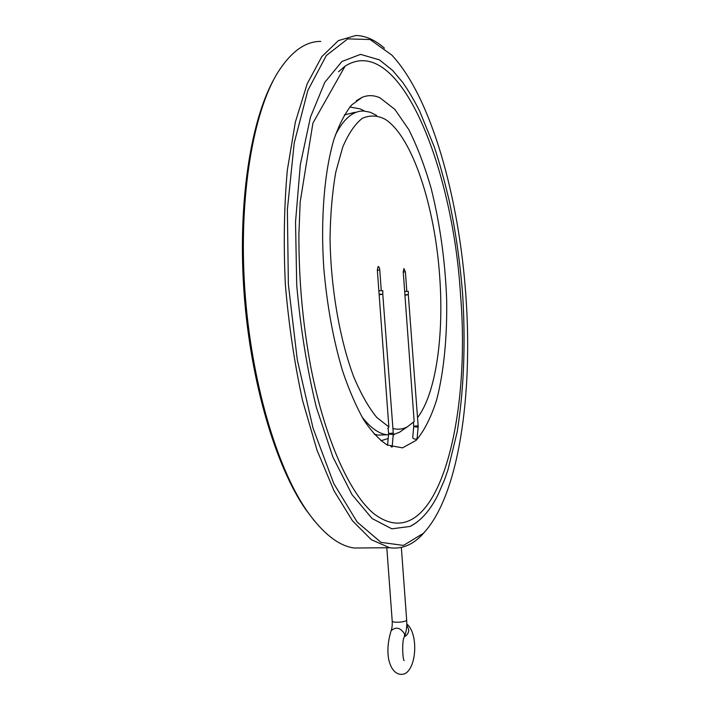 <?xml version="1.0" encoding="UTF-8"?>
<svg xmlns="http://www.w3.org/2000/svg" width="710" height="710" viewBox="0 0 710 710"><rect width="100%" height="100%" fill="white"/><g stroke="black" fill="none" stroke-linecap="round" stroke-linejoin="round"><path stroke-width="1.06" d="M404.904 294.694L408.321 294.721L408.339 291.393L404.664 291.357M413.708 426.719L418.137 427.127L417.081 438.709C415.51 439.525 414.054 439.233 412.705 437.821L413.708 426.719L413.424 422.299M404.531 636.639C407.149 635.299 408.57 633.063 408.783 629.93L406.768 624.507M314.495 521.025L305.557 509.265C275.942 466.692 250.541 382.442 244.045 292.644C237.548 202.856 250.861 119.271 274.592 78.047M365.41 547.925L354.219 548.014C338.759 545.946 323.014 533.609 307.004 511.005C276.714 467.499 250.808 380.32 244.728 288.18C238.649 196.049 253.23 111.718 278.036 72.083C291.207 51.528 305.451 41.295 320.787 41.402M379.113 294.215L382.796 294.242L382.823 290.709L378.856 290.674M425.547 530.965L421.882 535.056C412.27 545.102 401.523 549.327 389.648 547.738L371.303 539.689L352.453 520.767L333.984 490.725L316.98 450.104L302.54 400.396C294.499 363.467 288.766 324.816 285.349 284.435C283.441 244.178 284.106 206.051 287.337 170.054L295.333 122.191L307.137 83.931L321.816 56.614L338.368 40.603L355.843 35.5C365.588 35.713 375.111 39.946 384.438 48.182M465.796 294.659C473.108 393.917 458.997 495.766 423.355 533.325L403.449 545.431L380.959 542.351L357.148 522.01L333.78 483.572L313.066 428.236L297.286 359.766L288.366 284.32L287.373 209.53L294.233 142.941L307.838 90.454L326.36 55.486L347.74 38.89L370.061 39.52L391.796 55.069C431.582 97.625 459.006 198.303 465.796 294.659M385.033 434.848L378.368 435.132L374.197 434.227M344.332 114.958L355.009 112.278M416.779 522.374L410.185 526.429L391.84 528.826L372.075 518.522L351.965 494.55L332.875 456.991L316.34 407.3C307.039 368.978 300.499 328.215 296.718 285.012L295.529 222.017L300.321 164.658L310.447 117.177L324.763 82.387L341.918 61.504L360.529 54.368L379.389 59.853L392.657 70.476L402.676 82.36C408.632 90.915 414.294 100.5 419.663 111.115L434.227 146.792C439.49 162.608 444.495 180.633 449.252 200.868C455.66 231.22 460.124 262.425 462.645 294.464C465.662 343.178 463.896 390.536 457.125 432.124L447.983 469.789L444.62 479.498L438.443 493.867C430.739 509.718 421.323 520.572 410.185 526.429M460.497 294.543C471.484 423.08 435.913 559.347 374.667 514.333C351.175 495.926 325.162 441.345 310.758 366.768C302.646 323.068 298.697 278.773 298.91 233.883L300.161 202.093L312.915 123.087L345.087 66.163C399.739 31.453 453.06 168.856 460.497 294.543M338.528 71.763L345.087 66.163M364.567 111.079L360.147 108.861L349.835 107.032M380.933 440.75L388.175 438.514M393.189 435.31L394.423 434.289M380.027 97.847C374.001 95.131 368.064 94.945 362.207 97.297L351.61 105.009C344.936 113.28 339.025 124.809 333.877 139.613C324.408 171.696 320.503 218.316 323.76 267.661C326.99 305.353 333.274 339.806 342.602 371.002C349.116 390.207 356.189 406.546 363.822 420.018C371.623 431.653 379.459 439.996 387.323 445.055L402.526 447.868L416.202 440.306C424.367 430.633 431.201 417.089 436.712 399.686C443.945 371.499 447.273 336.7 446.652 299.3C445.161 260.934 440.014 224.058 431.227 188.682C424.828 166.344 417.347 146.65 408.791 129.61L394.911 109.446L380.027 97.847M393.26 434.493L393.269 433.118L388.574 433.482L388.574 434.067L393.26 434.493L392.133 447.069L390.988 446.705M404.221 428.982L399.393 432.319L393.251 434.547M388.494 434.884L387.021 434.76C378.776 433.792 370.363 427.748 361.807 416.619M335.306 135.22C343.596 118.792 353.048 110.733 363.644 111.035L370.105 112.215L376.557 115.357M388.228 428.955L387.829 428.538L388.858 426.923L377.329 269.871L378.093 266.543C378.927 266.498 379.486 267.67 379.77 270.048L377.347 270.164M381.279 290.683L379.77 270.048M406.821 291.366L405.401 271.877L403.91 268.575L403.227 271.726L414.161 421.571L407.38 426.799C402.818 429.257 397.999 429.816 392.914 428.458M388.858 426.923L376.753 417.436C368.632 407.478 360.928 393.873 353.651 376.628C339.717 339.504 330.674 287.532 330.043 238.161C330.407 213.976 332.324 191.975 335.777 172.131L342.744 147.059C348.495 133.578 355.018 124.001 362.295 118.339C369.821 114.958 377.471 115.286 385.255 119.324C412.741 136.959 434.99 207.453 439.667 276.226C444.061 335.28 436.064 393.455 417.533 417.658M408.321 294.721L404.94 295.2M418.137 427.127L418.146 425.831L413.717 426.169M404.407 636.932L404.611 633.977C400.396 627.516 395.887 626.46 391.077 630.826C387.908 641.387 387.119 650.919 388.707 659.421C391.725 672.956 399.286 676.151 405.241 673.541C417.116 666.743 418.083 632.859 406.777 623.984M401.345 547.419L406.661 619.928L406.253 620.576C404.052 622.466 392.062 622.856 392.204 621.037L392.195 620.993M382.796 294.242L379.158 294.757M388.139 427.748L388.574 433.473M405.401 271.877L403.245 271.992M418.146 425.831L408.33 295.005M406.661 619.981C407.087 626.318 406.36 631.927 404.469 636.799C401.727 639.399 402.632 660.708 404.203 660.557M386.808 547.756L392.204 621.037C392.364 625.421 391.991 628.678 391.077 630.826M305.557 509.265L307.004 511.005M389.648 547.738L354.219 548.014M423.355 533.325L421.882 535.056M393.269 433.118L382.805 294.543M388.574 434.067L387.58 445.188M356.278 100.74L362.207 97.297M387.021 434.76L378.368 435.132M407.38 426.799L399.393 432.319"/></g></svg>
